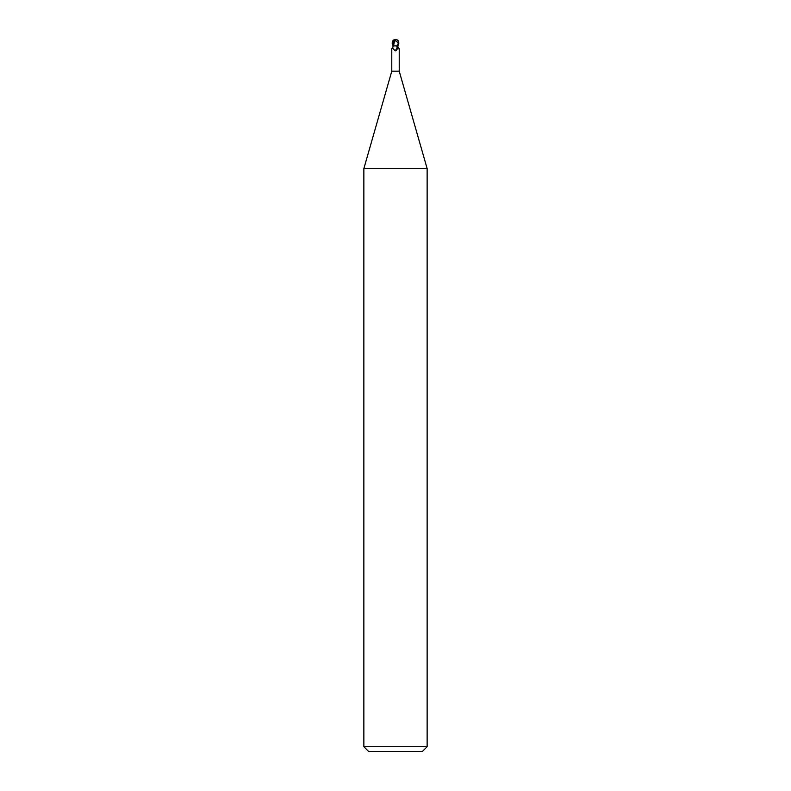 <?xml version="1.0" encoding="UTF-8"?>
<svg xmlns="http://www.w3.org/2000/svg" width="791" height="791" viewBox="0 0 791 791"><rect width="100%" height="100%" fill="white"/><g stroke="black" fill="none" stroke-linecap="round" stroke-linejoin="round"><path stroke-width="1.19" d="M396.657 45.878L397.557 48.271L395.836 50.812L394.887 50.713C393.345 48.567 392.316 47.895 391.782 48.696L391.782 71.19L363.86 168.572L427.14 168.572L427.14 746.704L363.86 746.704L368.606 751.45L422.394 751.45L427.14 746.704M391.782 71.19L399.218 71.19L427.14 168.572M398.318 43.505L397.22 45.878L393.008 45.878L397.003 45.878L393.157 45.878L392.89 47.322M398.002 46.956L399 49.082M398.081 47.223A4.301 2.66 64.8 0 0 399.218 48.696C399.148 49.507 398.783 49.052 398.11 47.322L397.744 45.878M397.557 48.271A4.291 2.65 -64.8 0 1 395.836 50.812L394.887 50.713A4.084 2.521 -64.8 0 0 397.29 46.362M393.107 45.878L392.188 43.505L392.336 41.27L393.77 40.143L393.414 45.878L391.782 48.696M398.496 42.823A3.273 2.808 -12.1 0 0 395.5 39.669A3.688 1.978 72.8 0 0 394.511 40.292L394.472 40.143A3.826 2.057 -107.2 0 1 395.5 39.55A3.421 2.946 167.9 0 1 398.427 43.505L398.496 42.823L394.669 40.292L393.542 45.878L393.008 45.878M397.22 45.878L397.893 45.878L398.812 43.505L398.664 41.27L397.23 40.143M397.438 40.104L397.873 40.341A3.955 3.955 0 0 0 395.5 39.55L395.49 39.669A3.273 2.808 -12.1 0 0 395.49 39.669M398.1 42.823L398.16 44.879M393.75 40.282L394.729 40.292M394.768 40.143L393.127 40.341A3.955 3.955 0 0 1 395.5 39.55A3.421 2.946 -167.9 0 0 393.562 40.104M393.424 44.108L393.473 45.799M392.336 41.27L393.414 45.591M399.218 48.676L399.218 71.19M363.86 168.572L363.86 746.704"/></g></svg>
